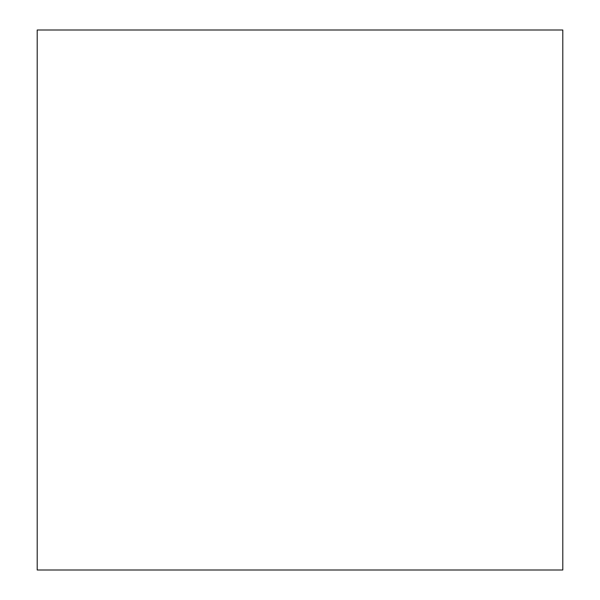 <?xml version="1.0" encoding="UTF-8"?>
<svg xmlns="http://www.w3.org/2000/svg" width="600" height="600" viewBox="0 0 600 600"><rect width="100%" height="100%" fill="white"/><g stroke="black" fill="none" stroke-linecap="round" stroke-linejoin="round"><path stroke-width="0.9" d="M300 570L562.8 570L562.8 30L37.2 30L37.2 570L300 570"/></g></svg>
